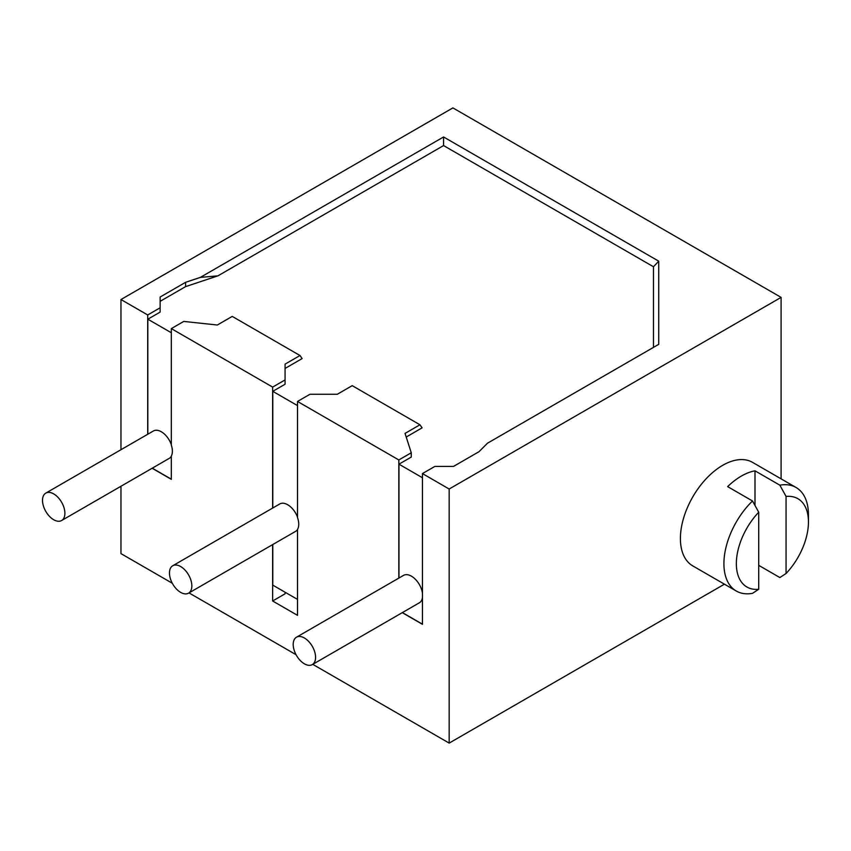 <?xml version="1.0" encoding="UTF-8"?>
<svg xmlns="http://www.w3.org/2000/svg" width="851" height="851" viewBox="0 0 851 851"><rect width="100%" height="100%" fill="white"/><g stroke="black" fill="none" stroke-linecap="round" stroke-linejoin="round"><path stroke-width="1.28" d="M758.72 512.228A50.986 29.434 120 0 0 736.349 563.67A50.986 29.434 120 0 0 758.72 589.264L758.72 512.228L752.507 500.973L727.648 486.623A59.772 34.508 -60 0 1 754.997 470.826L754.997 505.451M758.72 589.264L752.507 593.338A59.772 34.508 120 0 1 736.296 591.03L692.778 565.904A59.772 34.508 -60 0 1 680.406 538.545A59.772 34.508 -60 0 1 706.5 478.39A59.772 34.508 -60 0 1 752.561 462.37L796.068 487.495A59.772 34.508 -60 0 1 808.45 514.855L808.45 522.035A50.986 29.434 120 0 0 786.069 496.441L786.069 573.478A50.986 29.434 120 0 0 808.45 522.035M736.296 591.03A59.772 34.508 120 0 1 723.914 563.67A59.772 34.508 -60 0 1 752.507 500.973M786.069 496.441L779.856 485.187L754.997 470.826M779.856 485.187A59.772 34.508 -60 0 1 796.068 487.495M312.753 664.344L449.168 743.104L724.435 584.18M449.168 743.104L449.168 489.017L781.101 297.382L452.902 107.896L120.97 299.531L147.702 314.966L160.137 307.785L160.137 297.02L185.614 282.309L200.325 277.405L217.973 275.83L185.614 286.617L160.137 301.328M781.101 478.858L781.101 297.382M120.97 486.251L120.97 553.618L172.306 583.254M189.007 592.902L296.052 654.696M120.97 449.711L120.97 299.531M398.821 578.106L398.821 459.955L297.51 401.449L309.934 394.279L337.283 394.279L352.208 385.663L419.958 424.777L405.044 433.393L411.256 452.775L411.256 457.083L398.959 464.178L422.447 477.741M398.821 459.955L411.256 452.775M200.325 277.405L443.573 136.968L658.738 261.183L658.738 344.347L487.495 443.201L479.007 451.7L453.519 466.412L434.872 466.412L422.447 473.581L449.168 489.017M272.639 508.068L272.639 387.099L171.328 328.603L183.752 321.423L217.324 325.018L232.238 316.402L299.988 355.516L285.074 364.132L285.074 384.226L272.777 391.332L297.51 405.608M272.639 387.099L285.074 379.918M419.958 424.777L422.107 427.84L406.204 437.031M299.988 355.516L302.148 358.579L285.074 368.44M160.137 307.785L160.137 312.094L147.84 319.199L171.328 332.752M653.462 347.389L653.462 266.757L443.573 145.574L217.973 275.83M658.738 261.183L653.462 266.757M443.573 136.968L443.573 145.574M185.614 282.309L185.614 286.617M147.84 434.201L147.84 319.199M147.702 434.276L147.702 314.966M297.51 599.402L272.777 585.126L272.777 544.534M272.777 507.994L272.777 391.332M297.51 517.11A15.818 9.138 -120 0 0 287.691 504.739A15.818 9.138 -120 0 0 279.777 503.952L172.732 565.755A15.818 9.138 -120 0 0 170.306 578.435A15.818 9.138 -120 0 0 180.646 592.37A15.818 9.138 -120 0 0 188.56 593.158A15.818 9.138 -120 0 0 190.986 580.478A15.818 9.138 -120 0 0 180.646 566.532A15.818 9.138 -120 0 0 172.732 565.755M188.56 593.158L295.605 531.354A15.818 9.138 -120 0 0 297.51 529.524M422.447 624.166L402.395 612.592M398.959 578.031L398.959 464.178M422.447 593.126A15.818 9.138 -120 0 0 416.075 580.02A15.818 9.138 -120 0 0 403.523 575.393L296.478 637.197A15.818 9.138 -120 0 0 299.754 659.982A15.818 9.138 -120 0 0 312.306 664.599A15.818 9.138 -120 0 0 309.03 641.824A15.818 9.138 -120 0 0 296.478 637.197M312.306 664.599L419.352 602.795A15.818 9.138 -120 0 0 422.447 597.774M171.328 444.69A15.818 9.138 -120 0 0 156.307 430.244A15.818 9.138 -120 0 0 153.403 430.989L45.794 493.112A15.818 9.138 -120 0 0 44.624 509.143A15.818 9.138 -120 0 0 58.708 521.259A15.818 9.138 -120 0 0 61.612 520.525A15.818 9.138 -120 0 0 62.783 504.505A15.818 9.138 -120 0 0 48.688 492.378A15.818 9.138 -120 0 0 45.794 493.112M61.612 520.525L169.221 458.391A15.818 9.138 -120 0 0 171.328 456.242M152.276 468.178L171.328 479.177M285.074 592.222L285.074 593.807L272.639 600.987L272.639 544.608M297.51 401.449L297.51 517.557A15.818 9.138 -120 0 1 297.51 529.386L297.51 615.347L272.639 600.987M152.138 468.252L171.328 479.326L171.328 456.083A15.818 9.138 -120 0 0 171.328 445.158L171.328 328.603M422.447 473.581L422.447 594.381A15.818 9.138 -120 0 1 422.447 596.828L422.447 624.315L402.268 612.667M786.069 573.478L779.856 577.552L758.72 565.351"/></g></svg>

